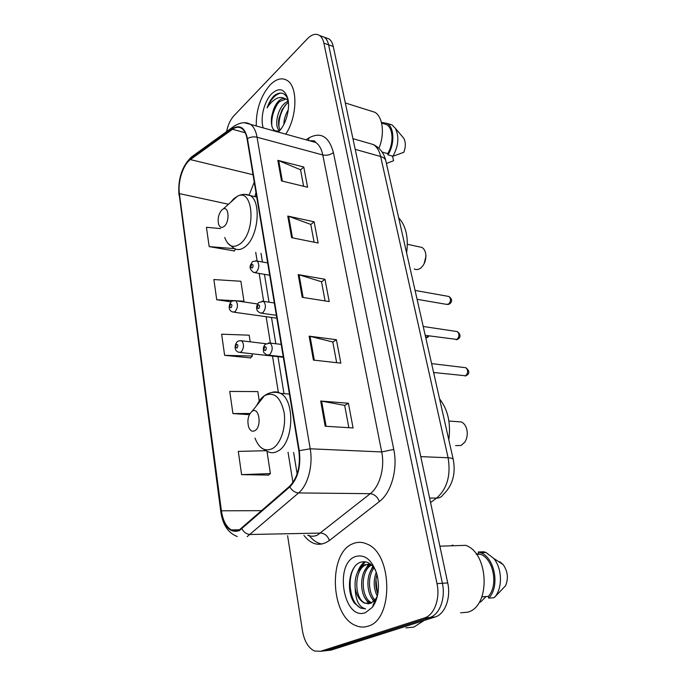 <?xml version="1.0" encoding="UTF-8"?>
<svg xmlns="http://www.w3.org/2000/svg" width="686" height="686" viewBox="0 0 686 686"><rect width="100%" height="100%" fill="white"/><g stroke="black" fill="none" stroke-linecap="round" stroke-linejoin="round"><path stroke-width="1.03" d="M349.423 582.68L352.141 598.878M327.591 650.508L331.046 650.122L435.156 616.971C444.982 614.236 451.131 597.789 447.718 582.937L333.267 46.494C332.496 42.961 331.081 40.44 329.04 38.939L325.55 37.679M287.606 535.723L302.492 630.974C304.361 641.307 308.357 647.978 314.488 650.997L320.619 651.28L424.411 617.966L429.813 617.469C439.623 614.725 445.771 598.201 442.376 583.289L328.594 44.822C327.814 41.28 326.416 38.759 324.384 37.258L320.902 35.998L324.384 37.258C326.416 38.759 327.814 41.28 328.594 44.822L442.376 583.289C445.771 598.201 439.623 614.725 429.813 617.469L325.859 650.705L429.813 617.469L435.156 616.971M367.885 626.232C393.738 620.007 392.675 553.533 367.096 544.092C362.294 541.88 357.586 541.751 352.973 543.698C328.191 552.402 329.923 615.977 355.854 625.615C359.867 627.313 363.872 627.519 367.885 626.232C393.738 620.007 392.675 553.533 367.096 544.092C362.294 541.88 357.586 541.751 352.973 543.698C328.191 552.402 329.923 615.977 355.854 625.615C359.867 627.313 363.872 627.519 367.885 626.232M285.736 134.156C297.235 117.16 298.041 86.882 287.331 80.554C282.023 77.295 276.278 78.753 270.104 84.935C260.689 95.98 256.067 109.649 256.238 125.958C256.067 109.649 260.689 95.98 270.104 84.935C276.278 78.753 282.023 77.295 287.331 80.554C298.041 86.882 297.235 117.16 285.736 134.156M239.26 529.944C236.567 531.281 233.909 531.273 231.302 529.909C226.14 526.788 222.847 520.417 221.406 510.796L179.398 193.624C177.623 181.721 183.119 164.52 190.391 159.589L232.477 129.285C235.907 126.884 239.045 126.644 241.892 128.574C244.482 130.494 246.214 133.95 247.089 138.941L298.864 450.882C300.648 466.188 297.57 477.971 289.638 486.245L239.26 529.944M239.354 530.63L289.826 486.906C297.956 478.425 301.111 466.343 299.285 450.642L247.44 138.598C244.902 127.536 239.911 124.235 232.451 128.711L190.374 159.041C182.922 164.1 177.297 181.721 179.106 193.915L221.064 510.984C224.022 526.899 230.119 533.442 239.354 530.63M322.403 651.083L331.046 650.122M220.626 228.575L206.426 227.289L209.179 246.608L234.243 250.922M265.602 450.719L238.291 451.397L241.592 474.643L268.449 475.081M250.184 341.817L249.164 335.18L221.629 334.193L224.631 355.339L250.57 357.895M424.411 617.966C434.212 615.222 440.378 598.621 436.991 583.632L323.878 43.149C323.106 39.599 321.708 37.07 319.685 35.561C315.989 33.194 311.89 34.257 307.414 38.75L233.969 115.711C230.427 119.613 227.966 124.912 226.586 131.609M277.847 160.353L303.769 167.015L307.594 187.244L281.509 180.924L277.847 160.353L278.713 160.635L282.366 181.138M309.146 336.166L336.397 339.699L340.831 363.151L313.408 360.09L309.146 336.166L310.055 336.337L314.308 360.193M320.688 401.018L348.411 403.265L353.076 427.961L325.181 426.238L320.688 401.018L321.614 401.139L326.099 426.298M287.768 216.064L314.119 221.792L318.132 243.016L291.61 237.673L287.768 216.064L288.643 216.313L292.485 237.845M298.187 274.597L324.984 279.279L329.203 301.583L302.226 297.321L298.187 274.597L299.079 274.812L303.118 297.458M259.257 400.993L257.816 391.595L229.759 391.414L232.914 413.572L249.37 414.67M235.984 300.777L243.95 301.205L240.889 281.269L213.861 279.536L216.733 299.739L231.131 301.857M324.984 279.279L321.537 281.869M325.104 300.931L321.511 281.757L299.079 274.812M314.119 221.792L310.792 224.536M314.102 242.209L310.775 224.416L288.643 216.313M348.411 403.265L344.681 405.46M348.848 427.704L344.664 405.383L321.614 401.139M336.397 339.699L332.813 342.1M336.672 362.688L332.796 342.005L310.055 336.337M303.769 167.015L300.562 169.905M303.632 186.283L300.537 169.776L278.713 160.635M224.631 355.339L252.362 356.034L250.356 358.118M252.011 353.77L252.362 356.034M232.914 413.572L250.021 413.487M241.592 474.643L270.395 473.58L268.217 475.261M266.974 451.294L270.395 473.58M216.733 299.739L233.506 300.64M243.95 301.205L243.376 301.874M209.179 246.608L234.612 248.666M235.641 249.121L234.046 251.179M375.645 570.375C371.469 563.36 366.53 560.616 360.819 562.16C348.977 565.436 345.615 591.272 354.482 603.14L360.459 608.053L365.595 608.876C359.01 607.144 355.545 600.301 355.185 588.356C354.336 576.54 357.603 568.643 364.995 564.664L370.946 564.492M368.502 603.817L365.012 603.097C353.719 598.518 353.89 568.411 366.616 564.587L370.346 564.021M377.351 596.263C373.544 588.631 373.193 580.596 376.288 572.167M377.832 593.939C375.396 587.568 375.105 581.085 376.983 574.482M375.551 601.776L374.676 601.176M374.342 600.902C366.573 594.985 365.338 574.962 373.458 567.056M375.954 600.79C368.536 595.148 366.933 576.412 374.162 567.991M374.916 603.165L373.844 603.397M371.075 603.174L369.9 602.72C358.812 598.243 358.572 568.986 371.015 564.544M371.932 602.78L371.529 602.591C360.965 598.295 359.918 570.846 371.538 565.007M355.185 588.356C356.686 595.825 359.798 600.747 364.515 603.131L370.449 603.388L375.113 600.018L377.42 595.98M375.954 579.421L377.309 592.575M405.906 627.879L413.907 627.081L424.042 620.513M452.863 545.044L451.148 545.816M460.598 612.83L467.526 612.204C490.867 606.793 489.015 552.976 465.631 545.336L439.872 546.193M365.432 612.649L372.369 607.316C378.423 598.355 379.941 587.345 376.923 574.285C372.035 559.785 364.823 553.885 355.305 556.595C333.868 563.909 343.592 621.139 365.432 612.649M481.889 596.889L488.329 596.383C498.696 585.467 493.397 558.55 480.346 554.237L476.05 553.782M488.329 596.383L488.724 598.123L494.169 597.686L505.556 585.775C508.6 578.315 507.803 571.275 503.164 564.638L499.923 561.748M494.169 597.686C502.752 589.017 502.444 568.565 493.688 558.395L486.022 552.504L483.639 551.776L478.236 551.99L478.622 553.679M488.724 598.123C500.24 586.813 494.769 557.384 480.62 552.719L478.236 551.99M486.1 596.554L480.56 602.025L479.368 602.119M365.595 608.876L360.819 608.019C350.306 603.646 346.259 579.121 354.602 566.842M360.047 568.317L365.304 561.8M366.367 568.162L369.025 564.115M369.094 564.029L369.574 563.489M372.618 568.017L373.27 566.825M357.698 571.91C359.318 567.425 361.633 564.029 364.652 561.714M368.811 603.783L365.295 598.415M364.009 571.867L369.085 563.189M374.985 603.028L374.299 602.197M373.759 601.476L371.563 597.686M370.26 571.832L372.815 566.302M455.581 445.591L461.103 445.497L464.799 442.136C466.6 439.332 467.415 436.064 467.243 432.343C466.763 427.232 464.842 423.768 461.464 421.959L456.85 421.624M252.054 411.317C248.178 414.987 247.037 420.192 248.615 426.949C250.133 430.782 252.242 432.017 254.952 430.645C262.172 426.632 259.111 406.284 252.122 411.274L252.054 411.317M448.798 439.76C450.985 423.168 447.907 409.533 439.563 398.866M414.25 268.929C416.179 269.932 418.211 269.735 420.329 268.337L421.015 267.814C424.548 264.47 426.143 260.02 425.8 254.48C425.354 251.067 424.059 248.709 421.924 247.423L418.94 246.78M221.861 209.925C218.56 213.921 217.471 218.68 218.594 224.202C219.872 227.572 221.775 228.258 224.313 226.269C229.904 221.629 228.875 205.963 223.216 208.998L221.861 209.925M406.609 252.92C408.642 237.57 406.001 225.857 398.677 217.788M424.094 263.801L425.98 256.084L425.8 254.48M279.605 130.511L279.425 130.391C274.194 127.304 276.887 109.537 284.93 103.149L288.266 101.116M280.282 129.928C278.533 127.399 278.096 123.549 278.97 118.369L282.118 109.554L286.739 103.697L288.412 102.48M288.051 99.744L284.639 98.527C282.641 98.252 280.591 99.144 278.499 101.219C275.875 103.963 273.946 107.659 272.719 112.315L275.24 106.819L279.502 101.519L286.173 99.033M286.757 99.35L288.189 100.55M283.875 124.346C283.927 119.45 285.376 114.622 288.249 109.854M287.897 98.973C284.75 92.541 280.282 91.358 274.486 95.431L273.825 96.074C270.979 99.05 268.732 103.003 267.094 107.942C269.692 103.689 272.728 100.61 276.209 98.698C279.133 97.146 281.937 97.086 284.639 98.527M278.276 132.081L278.576 131.798C285.805 125.109 290.418 108.662 287.811 98.595C284.579 88.76 279.211 87.131 271.699 93.733C264.221 101.108 260.011 118.215 263.227 127.896M272.719 112.315L271.553 117.057C270.644 127.622 273.165 132.184 279.116 130.752L277.753 131.935M382.111 152.052L387.667 153.638C393.858 143.717 393.301 128.368 386.698 124.663L383.011 123.523M387.667 153.638L387.95 154.847L392.906 156.262L403.831 152.292C405.855 146.727 405.812 142.019 403.711 138.152L402.365 136.557M392.906 156.262C398.557 145.869 399.355 136.523 395.299 128.239L392.152 124.972L387.676 123.746M387.95 154.847C394.827 144.317 394.39 127.45 387.221 123.446L381.416 122.374M378.912 148.279C384.88 134.267 382.899 116.98 374.968 112.315L369.831 110.695M386.415 163.482L393.567 160.721L392.521 156.151M267.094 107.942C270.661 99.393 275.249 94.419 280.866 93.03M271.905 126.558C271.116 118.446 273.277 110.455 278.379 102.591M278.97 126.996C278.636 119.407 280.788 112.058 285.419 104.941M286.911 101.751L288.163 100.525M447.718 582.937L436.991 583.632M333.267 46.494L323.878 43.149M430.568 502.572L436.613 498.105L429.608 498.053M385.849 160.987L453.24 459.457C455.941 473.983 452.52 485.774 442.976 494.838C441.561 496.99 439.434 498.079 436.613 498.105C447.161 488.758 450.994 475.312 448.104 457.759L420.767 456.627M453.24 459.457C452.854 458.48 451.139 457.914 448.104 457.759L380.644 156.502L355.219 149.351M352.938 138.658L373.493 144.6C379.873 147.824 383.963 153.149 385.755 160.575C385.18 158.698 383.474 157.334 380.644 156.502C379.332 150.903 376.948 146.933 373.493 144.6L367.302 142.808M221.406 510.796L261.778 510.676M247.44 138.598C250.493 136.934 253.7 136.48 257.061 137.226L310.209 448.798C313.219 465.305 307.911 485.311 298.616 492.934L247.183 536.606M307.791 535.286C311.007 536.598 314.248 536.529 317.498 535.071L370.269 493.68C379.778 486.46 385.009 467.569 381.708 451.945L322.789 154.959C321.554 149.034 319.23 144.883 315.826 142.517L309.78 140.836M241.909 528.872C243.984 532.456 246.789 534.334 250.321 534.497L320.731 533.065C324.804 533.442 327.702 535.92 329.426 540.499C320.139 546.845 311.633 545.138 303.898 535.372M310.749 141.102L311.521 140.621M322.06 544.032C317.138 543.226 312.773 540.302 308.983 535.26M306.007 139.79L308.94 137.903C320.799 131.558 328.963 136.454 333.413 152.575L393.764 449.424L381.708 451.945L310.209 448.798L299.285 450.642M244.516 122.794L250.544 124.372C253.777 126.764 255.955 131.052 257.061 137.226L322.789 154.959C326.75 155.713 330.292 154.925 333.413 152.575M232.451 128.711L233.472 126.636L235.358 125.324M393.764 449.424C398 468.95 391.38 492.659 379.384 501.552C377.463 496.81 374.419 494.186 370.269 493.68L298.616 492.934C295.006 492.659 292.073 490.653 289.826 486.906M190.374 159.041L191.385 157.043L193.1 155.808M179.106 193.915L220.781 511.542M237.296 536.538C228.155 533.005 222.658 524.721 220.798 511.67L221.064 510.984M379.384 501.552L329.426 540.499M320.619 651.28L325.859 650.705M308.614 140.51L308.94 137.903M232.477 129.285L245.202 132.732M190.391 159.589L253.031 174.733M254.266 182.15L249.155 194.97M179.398 193.624L228.018 204.136M255.732 252.337L257.139 261.023M259.145 273.422L263.664 301.368M266.134 316.692L270.404 343.086M272.496 356.051L278.37 392.392M288.043 452.237L292.939 482.507M313.605 141.899L313.708 140.767M254.978 438.08C259.111 448.567 264.959 452.048 272.548 448.507C280.891 443.756 286.414 426.546 284.055 412.252C280.445 396.894 273.928 391.363 264.504 395.676L264.333 395.788C261.34 397.82 258.819 401.027 256.761 405.426M260.954 447.538L267.266 451.397C270.704 453.24 274.237 453.137 277.881 451.096C293.685 443.413 295.443 400.367 280.42 393.327C277.513 391.68 274.529 391.432 271.45 392.581M224.759 237.493C228.224 246.737 233.506 248.735 240.606 243.479C256.453 230.968 253.194 187.467 237.39 196.256L233.652 198.846L230.728 202.241M227.563 243.067L233.977 248.298C237.57 250.467 241.438 249.833 245.597 246.377C258.348 236.499 261.52 201.727 250.287 195.613L244.422 194.361M433.715 372.987L434.59 372.601M240.16 340.633L241.712 340.805C244.302 344.303 244.087 348.068 241.06 352.09L238.805 352.304C233.549 350.778 234.801 344.458 237.039 341.98C237.502 341.062 239.054 340.676 241.712 340.805L265.885 343.703M237.099 347.999C238.282 345.744 238.102 344.518 236.55 344.312C235.367 346.559 235.547 347.793 237.099 347.999M427.078 337.641L425.809 337.949L427.987 335.746M234.363 300.554L235.787 300.751C238.205 304.087 237.965 307.757 235.049 311.744L232.751 312.027C227.495 310.372 229.107 304.267 231.053 301.96C230.882 301.291 232.46 300.888 235.787 300.751L257.55 303.967M231.148 307.688C232.305 305.416 232.125 304.224 230.616 304.112C229.458 306.376 229.63 307.568 231.148 307.688M433.603 372.489L465.562 375.765C468.264 372.995 468.358 370.311 465.854 367.722L464.345 367.542M269.581 354.799L267.086 354.988C264.427 353.427 263.261 352.252 263.578 351.464C262.995 348.359 263.596 345.941 265.362 344.218L270.258 343.069C273.037 346.756 272.805 350.666 269.581 354.799M264.865 346.696C263.596 349.037 263.801 350.323 265.473 350.546C266.751 348.196 266.545 346.919 264.865 346.696M268.483 342.88L281.191 344.389M425.217 335.343L456.902 339.433C459.509 336.697 459.637 334.073 457.288 331.587L455.907 331.381M262.832 312.773L260.303 313.039C257.765 311.47 256.667 310.381 257.01 309.789C256.161 307.568 256.701 305.159 258.639 302.552L263.613 301.36C266.202 304.876 265.945 308.674 262.832 312.773M258.202 304.833C256.958 307.191 257.156 308.426 258.793 308.554C260.037 306.196 259.84 304.953 258.202 304.833M261.992 301.137L274.314 302.972M417.079 299.31L446.26 304.318L448.49 304.164C451.011 301.446 451.165 298.89 448.961 296.489L447.701 296.266M256.315 272.162L253.751 272.505C247.543 268.063 250.793 264.59 252.148 262.275C251.985 261.538 253.657 261.126 257.181 261.049C259.6 264.393 259.308 268.106 256.315 272.162M251.762 264.384C250.553 266.751 250.742 267.943 252.337 267.977C253.554 265.602 253.357 264.41 251.762 264.384M255.707 260.8L267.669 262.927M329.04 38.939L319.685 35.561M231.302 529.909L239.585 529.772M310.518 140.819C316.889 140.536 314.488 141.993 315.826 142.517L250.544 124.372C245.691 121.542 240.006 122.297 233.472 126.636L191.385 157.043C182.013 166.123 177.863 178.754 178.935 194.918M261.006 253.314L262.429 261.992M264.453 274.331L269.015 302.174M271.51 317.438L275.823 343.746M277.941 356.66L283.995 393.627M293.634 452.468L297.141 473.897M255.972 192.449L254.943 196.659M371.529 602.591L369.9 602.72M365.012 603.097L364.515 603.131M375.113 600.018L372.369 607.316M480.346 554.237L476.504 554.399M503.164 564.638L493.688 558.395M486.022 552.504L480.62 552.719M289.441 394.081L280.42 393.327C274.717 391.389 269.418 392.169 264.504 395.676L252.122 411.274M461.464 421.959L448.918 421.041M256.736 197.071L250.287 195.613C245.888 193.778 241.592 193.992 237.39 196.256L223.216 208.998M421.924 247.423L407.355 244.285M386.698 124.663L381.596 123.086M403.711 138.152L395.299 128.239M392.152 124.972L387.221 123.446M374.968 112.315L345.324 102.969M283.327 357.26L240.332 352.475M434.881 372.712L433.818 372.961M428.999 335.883L427.884 337.169M276.844 318.184L234.149 312.224M464.997 375.997L466 375.765M283.249 356.789L268.835 355.185M466.917 375.285C469.807 373.167 469.456 370.646 465.854 367.722L431.605 363.614M456.164 339.733L457.468 339.433M276.364 315.311L261.889 313.262M458.299 338.961C460.915 336.715 460.58 334.262 457.288 331.587L423.219 326.485M447.598 304.524L449.176 304.155M269.709 275.232L255.192 272.754M449.93 303.701C452.451 301.274 452.134 298.873 448.961 296.489L415.081 290.444"/></g></svg>
